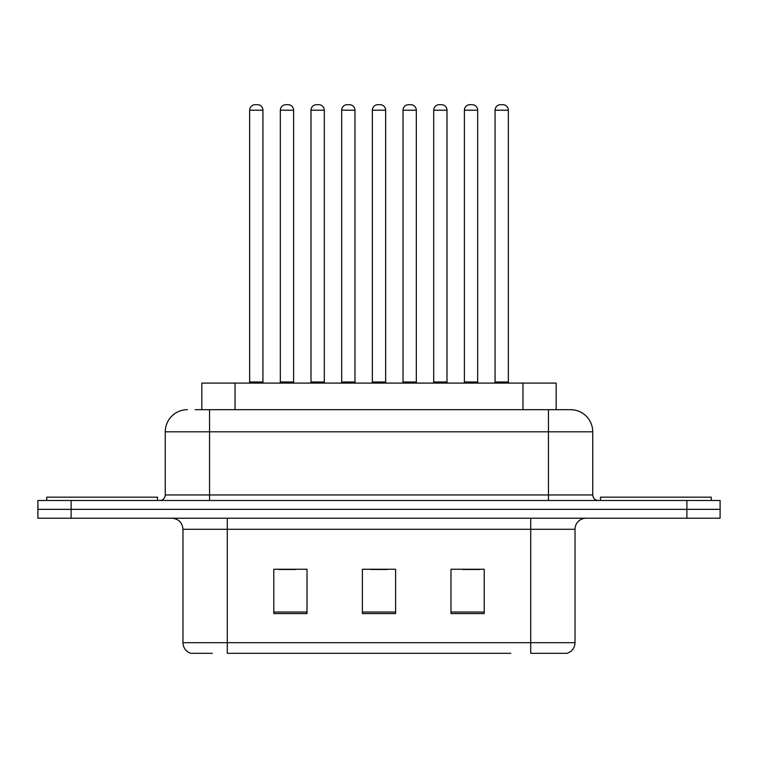 <?xml version="1.0" encoding="UTF-8"?>
<svg xmlns="http://www.w3.org/2000/svg" width="758" height="758" viewBox="0 0 758 758"><rect width="100%" height="100%" fill="white"/><g stroke="black" fill="none" stroke-linecap="round" stroke-linejoin="round"><path stroke-width="1.14" d="M201.827 409.68L201.827 383.093L556.173 383.093L556.173 409.68M212.297 653.32L191.499 653.32M575.019 642.689C574.716 647.995 572.053 651.539 567.05 653.32L530.723 653.32L530.723 642.689L575.019 642.689L575.019 529.283A11.076 11.076 0 0 1 586.095 518.207M190.95 653.32A11.076 11.076 0 0 1 182.981 642.689L182.981 529.283C182.318 522.556 178.632 518.87 171.905 518.207M71.119 500.488L720.1 500.488L720.1 509.348L37.9 509.348L37.9 518.207L71.119 518.207L71.119 509.348L37.9 509.348L37.9 500.488L71.119 500.488L71.119 509.348L720.1 509.348L720.1 518.207L71.119 518.207M484.21 613.563L484.21 569.258L450.982 569.258L450.982 613.563L484.21 613.563M307.018 613.563L307.018 569.258L273.79 569.258L273.79 613.563L307.018 613.563M395.61 613.563L395.61 569.258L362.39 569.258L362.39 613.563L395.61 613.563M510.807 653.32L227.277 653.32L227.277 642.689L530.723 642.689L530.723 529.283L182.981 529.283M278.66 569.485L295.279 569.485M462.721 569.485L479.34 569.485M370.69 569.485L387.31 569.485M195.668 409.68L570.253 409.68M195.166 409.68L209.559 409.68L209.559 431.823L165.263 431.823L165.263 494.955A5.533 5.533 0 0 1 159.72 500.488M187.406 409.68A22.153 22.153 0 0 0 165.263 431.823M570.594 409.68A22.153 22.153 0 0 1 592.737 431.823L592.737 494.955C593.069 498.319 594.916 500.157 598.28 500.488M262.941 110.213L249.647 110.213A5.533 5.533 0 0 1 255.181 104.68L257.398 104.68A5.533 5.533 0 0 1 262.941 110.213L262.941 381.994A1.109 1.109 0 0 0 264.049 383.093M249.647 110.213L249.647 381.994A1.109 1.109 0 0 1 248.539 383.093M257.398 104.68L255.181 104.68M280.327 110.213A5.533 5.533 0 0 1 285.861 104.68L288.078 104.68A5.533 5.533 0 0 1 293.611 110.213L280.327 110.213L280.327 381.994A1.109 1.109 0 0 1 279.219 383.093M293.611 110.213L293.611 381.994A1.109 1.109 0 0 0 294.72 383.093M288.078 104.68L285.861 104.68M157.503 500.488L157.503 497.163L46.759 497.163L46.759 500.488M324.291 110.213L310.998 110.213A5.533 5.533 0 0 1 316.541 104.68L318.758 104.68A5.533 5.533 0 0 1 324.291 110.213L324.291 381.994A1.109 1.109 0 0 0 325.4 383.093M310.998 110.213L310.998 381.994A1.109 1.109 0 0 1 309.889 383.093M318.758 104.68L316.541 104.68M385.642 110.213L372.358 110.213A5.533 5.533 0 0 1 377.891 104.68L380.109 104.68A5.533 5.533 0 0 1 385.642 110.213L385.642 381.994A1.109 1.109 0 0 0 386.751 383.093M372.358 110.213L372.358 381.994A1.109 1.109 0 0 1 371.249 383.093M380.109 104.68L377.891 104.68M447.002 110.213L433.709 110.213A5.533 5.533 0 0 1 439.242 104.68L441.459 104.68A5.533 5.533 0 0 1 447.002 110.213L447.002 381.994A1.109 1.109 0 0 0 448.111 383.093M433.709 110.213L433.709 381.994A1.109 1.109 0 0 1 432.6 383.093M441.459 104.68L439.242 104.68M508.353 110.213L495.059 110.213A5.533 5.533 0 0 1 500.602 104.68L502.819 104.68A5.533 5.533 0 0 1 508.353 110.213L508.353 381.994A1.109 1.109 0 0 0 509.461 383.093M495.059 110.213L495.059 381.994A1.109 1.109 0 0 1 493.951 383.093M502.819 104.68L500.602 104.68M341.678 110.213A5.533 5.533 0 0 1 347.211 104.68L349.429 104.68A5.533 5.533 0 0 1 354.971 110.213L341.678 110.213L341.678 381.994A1.109 1.109 0 0 1 340.569 383.093M354.971 110.213L354.971 381.994A1.109 1.109 0 0 0 356.08 383.093M349.429 104.68L347.211 104.68M403.029 110.213A5.533 5.533 0 0 1 408.571 104.68L410.789 104.68A5.533 5.533 0 0 1 416.322 110.213L403.029 110.213L403.029 381.994A1.109 1.109 0 0 1 401.92 383.093M416.322 110.213L416.322 381.994A1.109 1.109 0 0 0 417.431 383.093M410.789 104.68L408.571 104.68M464.389 110.213A5.533 5.533 0 0 1 469.922 104.68L472.139 104.68A5.533 5.533 0 0 1 477.673 110.213L464.389 110.213L464.389 381.994A1.109 1.109 0 0 1 463.28 383.093M477.673 110.213L477.673 381.994A1.109 1.109 0 0 0 478.781 383.093M472.139 104.68L469.922 104.68M711.241 500.488L711.241 497.163L600.497 497.163L600.497 500.488M235.046 409.68L235.046 383.093M522.954 409.68L522.954 383.093M530.723 518.207L530.723 529.283L575.019 529.283M182.981 642.689L227.277 642.689L227.277 518.207M686.881 518.207L686.881 500.488M395.61 612.019L362.39 612.019M307.018 612.019L273.79 612.019M484.21 612.019L450.982 612.019M209.559 500.488L209.559 494.955L592.737 494.955M165.263 494.955L209.559 494.955L209.559 431.823L548.441 431.823L548.441 500.488M592.737 431.823L548.441 431.823L548.441 409.68M249.647 381.994L262.941 381.994M280.327 381.994L293.611 381.994M310.998 381.994L324.291 381.994M372.358 381.994L385.642 381.994M433.709 381.994L447.002 381.994M495.059 381.994L508.353 381.994M341.678 381.994L354.971 381.994M403.029 381.994L416.322 381.994M464.389 381.994L477.673 381.994"/></g></svg>
